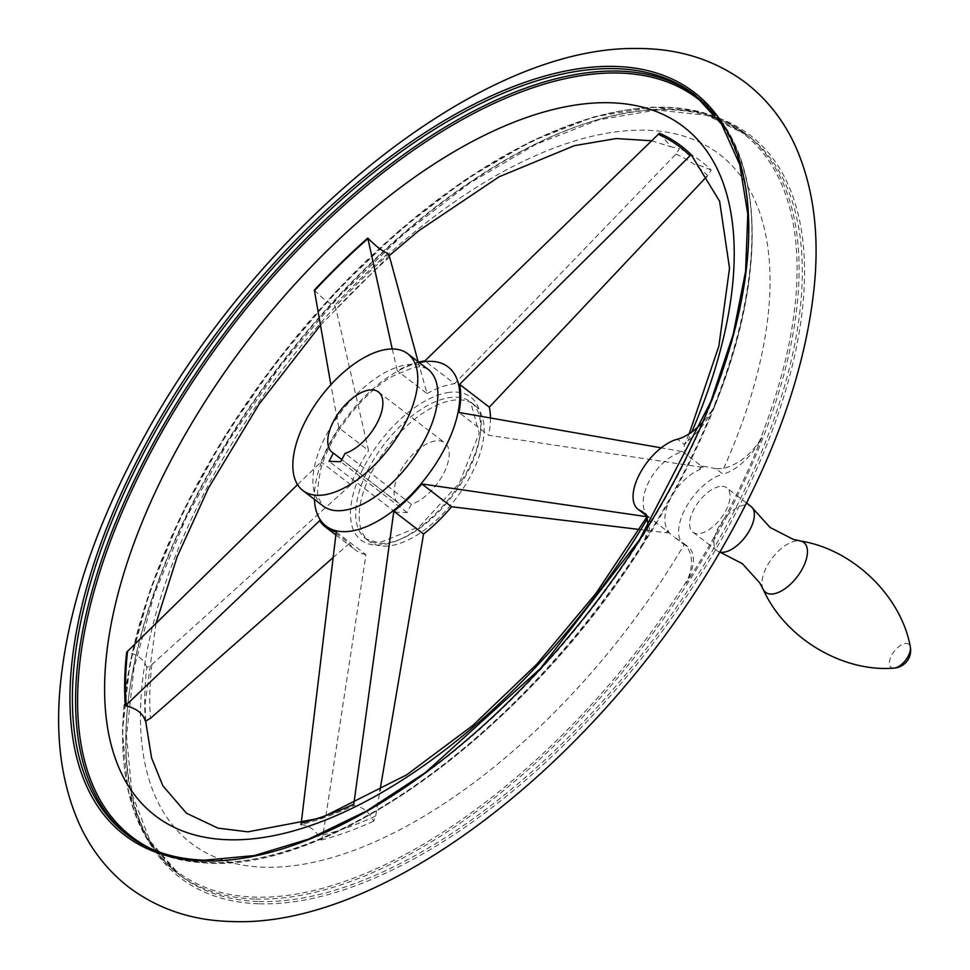 <?xml version="1.0" encoding="UTF-8"?>
<svg xmlns="http://www.w3.org/2000/svg" width="970" height="970" viewBox="0 0 970 970"><rect width="100%" height="100%" fill="white"/><g stroke="black" fill="none" stroke-linecap="round" stroke-linejoin="round"><path stroke-width="0.73" stroke-dasharray="4.85 3.64" d="M759.607 440.841L761.692 437.603A43.08 21.401 127.5 0 1 723.002 474.124L715.993 468.765L723.693 468.413C738.267 464.303 750.234 455.112 759.607 440.841A465.042 231.042 -52.5 0 0 631.615 109.258A465.042 231.042 -52.5 0 0 180.311 517.507A465.042 231.042 -52.5 0 0 255.195 897.129A465.042 231.042 -52.5 0 0 687.681 579.599C693.671 564.273 692.604 552.439 684.468 544.085L673.75 536.628L683.62 544.194A43.08 21.401 127.5 0 1 686.263 506.958A43.08 21.401 127.5 0 1 723.002 474.124M647.705 526.674A43.08 21.401 127.5 0 1 640.636 548.329A465.806 231.418 127.5 0 0 716.139 402.671L714.599 406.333C706.621 421.598 697.709 433.129 687.863 440.938L684.444 444.563L677.448 439.204M647.16 519.12A434.111 215.679 -52.5 0 0 648.639 516.61L647.414 516.004L648.639 516.61C652.01 521.266 650.021 530.76 642.673 545.091L641.582 546.934C526.274 729.391 333.862 870.393 209.193 863.118C177.959 862.136 151.562 853.43 130.004 837.013A466.327 231.672 -52.5 0 0 208.538 862.876A466.327 231.672 -52.5 0 0 643.413 542.594A466.327 231.672 -52.5 0 0 697.503 96.903A466.327 231.672 -52.5 0 0 695.89 95.691M639.351 529.462L666.487 532.785A410.928 204.161 -52.5 0 0 667.845 530.444C657.405 514.937 675.484 480.174 699.334 469.698L703.141 467.443L488.613 435.251L458.883 412.456M314.353 290.127C322.198 298.275 328.891 303.416 334.42 305.526L336.057 309.188L368.564 450.577L338.833 427.782L330.879 384.714M392.244 348.97L397.336 370.807A101.377 50.367 127.5 0 1 418.591 362.089M418.131 361.725L427.055 393.602L397.336 370.807M659.454 133.217L671.058 146.858L679.534 148.604L675.92 154.084L454.615 383.696L424.884 360.901M332.928 557.714L349.37 543.479L319.639 520.684M336.238 531.924L365.969 554.719L322.962 835.012L321.106 840.068C315.771 830.235 309.078 825.106 301.039 824.67A417.452 207.398 127.5 0 0 353.662 805.755C361.786 806.155 368.479 811.284 373.729 821.141L375.681 816.061L379.888 790.938M666.487 532.785L669.276 532.785L648.651 516.974L646.99 516.731M648.651 516.974C632.513 501.757 654.374 459.392 682.528 451.632L661.176 447.849M297.56 484.612L321.106 461.999A101.377 50.367 127.5 0 1 338.833 427.782M667.845 530.444L669.276 532.785M427.055 393.602A101.377 50.367 127.5 0 1 454.615 383.696M145.427 721.183A417.452 207.398 -52.5 0 1 146.761 667.554L151.841 664.583L350.837 484.794A101.377 50.367 127.5 0 1 368.564 450.577M365.969 554.719A101.377 50.367 127.5 0 1 355.262 549.857A101.377 50.367 127.5 0 1 349.37 543.479M490.444 417.84A101.377 50.367 127.5 0 1 488.613 435.251M399.676 503.939L395.384 512.208L407.073 512.56L411.353 504.291A38.012 18.891 -52.5 0 0 442.914 474.851A38.012 18.891 -52.5 0 0 444.769 442.841A38.012 18.891 -52.5 0 0 406.648 461.514A38.012 18.891 -52.5 0 0 398.512 503.175A38.012 18.891 -52.5 0 0 399.676 503.939L341.84 459.586M411.353 504.291L345.029 453.426M675.92 154.084A410.928 204.161 -52.5 0 1 707.676 175.582L711.228 170.053A417.452 207.398 -52.5 0 0 679.534 148.604M321.106 840.068A417.452 207.398 -52.5 0 0 373.729 821.141M387.867 253.461A417.452 207.398 -52.5 0 0 334.42 305.526M353.795 804.251L353.662 805.755M715.993 468.765L700.861 465.685L684.808 453.378L684.274 444.915L689.161 433.808M650.943 518.732L645.365 514.864M666.984 531.026L673.75 536.628M146.761 667.554C144.275 659.576 137.582 654.447 126.682 652.167M711.228 170.053L696.666 164.185M350.837 484.794L321.106 461.999M761.692 437.603A465.806 231.418 127.5 0 1 686.19 583.261L687.681 579.599M640.636 548.329L641.582 546.934M703.141 467.443L700.861 465.685M684.808 453.378L682.528 451.632M383.72 546.159A86.172 42.813 -52.5 0 0 464.072 486.976A86.172 42.813 -52.5 0 0 474.075 404.623A86.172 42.813 -52.5 0 0 387.673 446.952A86.172 42.813 -52.5 0 0 369.206 541.381A86.172 42.813 -52.5 0 0 383.72 546.159M395.384 512.208L329.06 461.344M407.073 512.56L340.749 461.696M722.104 486.334A27.875 13.847 127.5 0 1 726.809 487.886A27.875 13.847 127.5 0 1 720.831 518.441A27.875 13.847 127.5 0 1 692.871 532.13A27.875 13.847 127.5 0 1 696.108 505.491A27.875 13.847 127.5 0 1 722.104 486.334M683.62 544.194A43.08 21.401 127.5 0 0 685.972 545.564A43.08 21.401 127.5 0 1 688.312 546.934A43.08 21.401 127.5 0 1 686.19 583.261M716.139 402.671A43.08 21.401 127.5 0 1 702.062 422.859M719.522 551.954L719.825 552.039A27.875 13.847 127.5 0 1 719.522 551.954A27.875 13.847 127.5 0 1 717.194 550.778A27.875 13.847 127.5 0 1 720.419 524.127A27.875 13.847 127.5 0 1 746.427 504.982A27.875 13.847 127.5 0 1 751.12 506.534M714.599 406.333A465.042 231.042 -52.5 0 0 715.157 115.139M152.205 849.32A465.042 231.042 -52.5 0 0 210.187 862.633A465.042 231.042 -52.5 0 0 642.673 545.091M687.863 440.938A434.111 215.679 -52.5 0 0 691.78 432.002M699.334 469.698A410.928 204.161 -52.5 0 0 700.413 467.346M427.831 369.17A86.172 42.813 -52.5 0 0 341.428 411.498A86.172 42.813 -52.5 0 0 322.974 505.928L318.645 498.277C316.705 497.489 317.336 488.14 320.536 470.232C328.563 437.47 361.47 393.711 392.329 376.311L412.856 367.763C418.179 366.308 423.175 366.781 427.831 369.17M419.282 362.61A100.286 49.822 -52.5 0 0 314.413 499.38M449.316 392.365A90.113 44.765 -52.5 0 0 361.725 471.347A90.113 44.765 -52.5 0 0 376.166 545.055A90.113 44.765 -52.5 0 0 469.916 465.733A90.113 44.765 -52.5 0 0 449.316 392.365M389.6 257.026A410.928 204.161 -52.5 0 0 336.057 309.188M151.841 664.583A410.928 204.161 -52.5 0 0 150.495 718.309M322.962 835.012A410.928 204.161 -52.5 0 0 375.681 816.061M723.693 468.413A434.111 215.679 -52.5 0 0 484.927 182.13A434.111 215.679 -52.5 0 0 160.765 807.501A434.111 215.679 -52.5 0 0 684.468 544.085M255.716 899.057A466.327 231.672 -52.5 0 0 690.591 578.775A466.327 231.672 -52.5 0 0 744.693 133.084A466.327 231.672 -52.5 0 0 277.093 362.174A466.327 231.672 -52.5 0 0 177.195 873.194A466.327 231.672 -52.5 0 0 255.716 899.057M258.905 901.506A466.327 231.672 -52.5 0 0 693.793 581.224A466.327 231.672 -52.5 0 0 747.882 135.533A466.327 231.672 -52.5 0 0 280.281 364.623A466.327 231.672 -52.5 0 0 180.384 875.643A466.327 231.672 -52.5 0 0 258.905 901.506M259.281 903.797A468.013 232.521 -52.5 0 0 801.778 314.777A468.013 232.521 -52.5 0 0 334.699 300.761A468.013 232.521 -52.5 0 0 259.281 903.797M128.416 835.776A466.327 231.672 -52.5 0 0 130.004 837.013L126.815 834.564A466.327 231.672 -52.5 0 0 205.337 860.426A466.327 231.672 -52.5 0 0 640.224 540.144A466.327 231.672 -52.5 0 0 694.314 94.454L697.503 96.903C763.354 145.682 770.107 267.102 715.678 403.896M646.614 517.374L647.414 516.004L644.686 513.918M685.972 545.564L678.964 540.193M763.135 589.178A31.392 15.593 127.5 0 1 771.465 559.084A31.392 15.593 127.5 0 1 798.516 540.763A31.392 15.593 127.5 0 1 800.141 540.933M894.11 668.087A14.538 7.226 127.5 0 1 891.333 655.926A14.538 7.226 127.5 0 1 906.319 643.413A14.538 7.226 127.5 0 1 910.321 646.941M380.252 543.503A86.172 42.813 -52.5 0 0 460.617 484.321A86.172 42.813 -52.5 0 0 470.608 401.968A86.172 42.813 -52.5 0 0 384.205 444.296A86.172 42.813 -52.5 0 0 365.738 538.726A86.172 42.813 -52.5 0 0 380.252 543.503M332.189 452.311L398.512 503.175M378.445 391.977L444.769 442.841M145.633 721.098L145.16 703.323L156.037 623.189M320.403 325.253L389.128 255.74M651.537 140.759L671.058 146.858M744.693 133.084L703.02 112.496L652.107 107.052L593.955 116.873L530.772 141.511L464.921 180.02L398.912 230.933L335.268 292.261L276.438 361.689L224.664 436.512L181.948 513.882L149.926 590.839L129.822 664.414L122.426 731.841L128.028 790.538L146.506 838.298L177.195 873.194L180.384 875.643L150.253 841.342L132.041 794.09L126.512 735.672L133.957 668.33L154.121 594.683L186.228 517.616L229.053 440.089L280.948 365.096L339.912 295.523L403.666 234.049L469.771 183.051L535.646 144.481L598.732 119.819L656.581 109.998L706.936 115.333L747.882 135.533L744.693 133.084M642.758 512.002L648.105 516.101M682.977 542.836L688.312 546.934M746.524 503.006L726.809 487.886M717.194 550.778L692.871 532.13M474.075 404.623L470.608 401.968L479.192 433.238L459.307 483.181L419.282 526.734L378.833 542.982L365.738 538.726L369.206 541.381M335.838 534.967L355.262 549.857"/><path stroke-width="1.45" d="M330.879 384.714L314.353 290.127A417.452 207.398 127.5 0 1 367.788 238.074L392.244 348.97M418.131 361.725L389.6 257.026L387.867 253.461C382.422 251.266 375.729 246.137 367.788 238.074M418.591 362.089A101.377 50.367 127.5 0 1 424.884 360.901L659.454 133.217A417.452 207.398 127.5 0 1 691.149 154.654L459.586 384.375A101.377 50.367 127.5 0 1 458.883 412.456L661.176 447.849M301.039 824.67L336.238 531.924A101.377 50.367 127.5 0 1 325.532 527.062A101.377 50.367 127.5 0 1 319.639 520.684L125.348 705.784C136.249 708.148 142.929 713.277 145.427 721.183L150.495 718.309L332.928 557.714M646.99 516.731L421.829 483.945A101.377 50.367 127.5 0 1 393.832 511.214L353.771 804.421M639.351 529.462L451.559 506.74L421.829 483.945M125.348 705.784A417.452 207.398 127.5 0 1 126.682 652.167L297.56 484.612M379.888 790.938L423.563 534.009L393.832 511.214M451.559 506.74A101.377 50.367 127.5 0 1 423.563 534.009M706.803 176.504L489.304 407.17A101.377 50.367 127.5 0 1 490.444 417.84M317.396 495.306A86.172 42.813 -52.5 0 0 397.748 436.124A86.172 42.813 -52.5 0 0 407.752 353.771A86.172 42.813 -52.5 0 0 321.337 396.099A86.172 42.813 -52.5 0 0 302.882 490.529A86.172 42.813 -52.5 0 0 317.396 495.306M340.749 461.696L329.06 461.344L333.353 453.075A38.012 18.891 -52.5 0 1 332.189 452.311A38.012 18.891 -52.5 0 1 340.325 410.662A38.012 18.891 -52.5 0 1 378.445 391.977A38.012 18.891 -52.5 0 1 376.59 423.999A38.012 18.891 -52.5 0 1 345.029 453.426L340.749 461.696M341.84 459.586L333.353 453.075M689.161 433.808L718.855 346.144L729.525 268.266L719.619 201.263L691.149 154.654M644.686 513.918L640.418 510.632A43.08 21.401 127.5 0 1 642.758 512.002A43.08 21.401 127.5 0 1 647.705 526.674M702.062 422.859A43.08 21.401 127.5 0 1 677.448 439.204A43.08 21.401 127.5 0 0 640.709 472.026A43.08 21.401 127.5 0 0 638.066 509.262L645.365 514.864M640.418 510.632A43.08 21.401 127.5 0 1 638.066 509.262M746.524 503.006L751.12 506.534A27.875 13.847 127.5 0 1 752.865 508.474A27.875 13.847 127.5 0 1 745.324 536.846A27.875 13.847 127.5 0 1 719.825 552.039L742.402 563.716L759.668 582.788L763.135 589.19A31.392 15.593 127.5 0 1 763.135 589.178M489.304 407.17L459.586 384.375M715.157 115.139A465.042 231.042 -52.5 0 0 231.503 327.217A465.042 231.042 -52.5 0 0 152.205 849.32M691.78 432.002A434.111 215.679 -52.5 0 0 444.721 157.31A434.111 215.679 -52.5 0 0 125.324 780.741A434.111 215.679 -52.5 0 0 647.16 519.12M302.882 490.529L322.974 505.928A86.172 42.813 -52.5 0 0 337.487 510.717A86.172 42.813 -52.5 0 0 417.84 451.523A86.172 42.813 -52.5 0 0 427.831 369.17L407.752 353.771M314.413 499.38A100.286 49.822 -52.5 0 0 342.943 531.645A100.286 49.822 -52.5 0 0 447.279 443.375A100.286 49.822 -52.5 0 0 424.351 361.713A100.286 49.822 -52.5 0 0 419.282 362.61M689.937 155.746A415.851 206.598 -52.5 0 0 658.23 134.284M367.872 238.681A415.851 206.598 -52.5 0 0 314.401 290.77M127.591 651.173A415.851 206.598 -52.5 0 0 126.245 704.826M301.149 823.178A415.851 206.598 -52.5 0 0 353.795 804.251M203.482 861.008A468.013 232.521 -52.5 0 0 745.978 271.988A468.013 232.521 -52.5 0 0 278.887 257.971A468.013 232.521 -52.5 0 0 203.482 861.008M694.314 94.454A466.327 231.672 -52.5 0 0 226.713 323.543A466.327 231.672 -52.5 0 0 126.815 834.564C147.876 850.654 173.824 859.19 204.67 860.184L254.382 855.564L308.921 839.001L366.611 810.993L425.648 772.387L540.533 668.378L639.606 539.599L710.84 401.665L733.15 334.529L745.59 271.382L747.797 214.164L739.746 164.645L721.716 124.354L694.314 94.454M695.89 95.691A466.327 231.672 -52.5 0 0 229.902 325.993A466.327 231.672 -52.5 0 0 128.416 835.776M752.865 508.474L770.156 527.51L793.06 539.247L800.141 540.933A31.392 15.593 127.5 0 1 797.073 576.908A31.392 15.593 127.5 0 1 763.135 589.19C784.985 638.49 843.16 672.562 894.11 668.087A17.739 17.739 0 0 0 910.321 646.941A14.538 7.226 127.5 0 1 908.296 656.011A14.538 7.226 127.5 0 1 894.134 668.087M646.614 517.374L595.847 593.519L536.931 664.05L472.766 725.511L406.6 774.885L321.228 817.904L247.944 831.836L217.983 828.15L186.434 813.212L162.875 785.821L151.599 757.982L145.633 721.098M156.037 623.189L177.073 557.01L208.441 488.092L259.063 404.163L320.403 325.253M389.128 255.74L418.834 230.678L499.101 176.782L574.398 145.658L616.205 138.552L651.537 140.759M230.908 921.5C191.805 920.481 157.613 908.926 128.331 886.835C107.282 870.332 90.998 849.49 79.455 824.294C62.419 786.136 55.836 742.183 59.679 692.434C66.299 612.009 94.563 526.625 144.469 436.294C260.227 225.064 477.701 45.748 637.096 48.5C678.26 48.318 714.26 59.582 745.093 82.292C767.124 99.219 784.051 120.826 795.849 147.125C812.811 185.949 819.116 230.666 814.739 281.264C807.319 362.525 778.122 448.552 727.148 539.308C608.893 751.398 389.71 928.945 230.908 921.5M800.141 540.933C853.418 549.238 901.421 596.574 910.321 646.941M325.532 527.062L335.838 534.967"/></g></svg>
